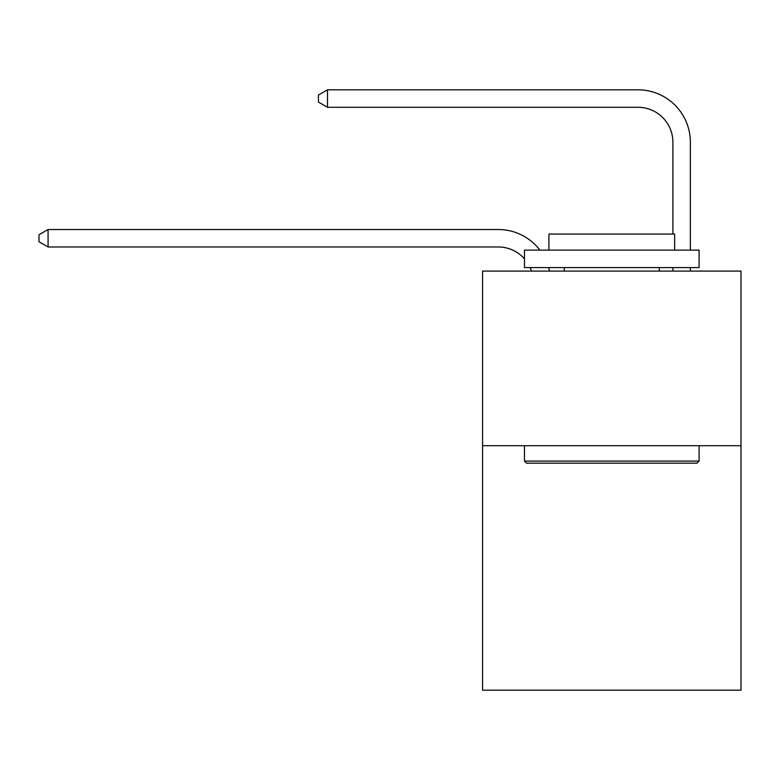 <?xml version="1.0" encoding="UTF-8"?>
<svg xmlns="http://www.w3.org/2000/svg" width="780" height="780" viewBox="0 0 780 780"><rect width="100%" height="100%" fill="white"/><g stroke="black" fill="none" stroke-linecap="round" stroke-linejoin="round"><path stroke-width="1.17" d="M741 445.702L741 690.183L482.557 690.183L482.557 271.079L741 271.079L741 445.702L482.557 445.702M498.264 229.515L48.077 229.515L498.264 229.515A52.387 52.387 137 0 1 539.916 250.127M672.896 234.059L672.896 142.204A34.925 34.925 75.6 0 0 637.972 107.279L327.483 107.279L318.406 102.043L318.406 95.053L327.483 89.817L637.972 89.817A52.387 52.387 -104.4 0 1 690.358 142.204L690.358 250.127M526.558 463.164L524.462 461.077L699.085 461.077L696.998 463.164L526.558 463.164M699.085 250.127L699.085 267.589L524.462 267.589L524.462 250.127L699.085 250.127M548.915 250.127L548.915 234.059L674.642 234.059L674.642 250.127M699.085 445.702L699.085 461.077M524.462 445.702L524.462 461.077M659.275 267.589L659.275 271.079M564.281 267.589L564.281 271.079M672.896 142.204A34.925 34.925 75.6 0 0 637.972 107.279A34.925 34.925 75.6 0 1 672.896 142.204A34.925 34.925 75.6 0 0 637.972 107.279A34.925 34.925 75.6 0 1 672.896 142.204A34.925 34.925 75.6 0 0 637.972 107.279A34.925 34.925 75.6 0 1 672.896 142.204A34.925 34.925 75.6 0 0 637.972 107.279A34.925 34.925 75.6 0 1 672.896 142.204A34.925 34.925 75.6 0 0 637.972 107.279A34.925 34.925 75.6 0 1 672.896 142.204A34.925 34.925 75.6 0 0 637.972 107.279A34.925 34.925 75.6 0 1 672.896 142.204A34.925 34.925 75.6 0 0 637.972 107.279M531.472 271.079A34.925 34.925 -43 0 0 530.127 267.589M524.462 258.804A34.925 34.925 -43 0 0 498.264 246.977L48.077 246.977L39 241.742L39 234.761L48.077 229.515L48.077 246.977M548.662 267.589A52.387 52.387 137 0 1 549.529 271.079M690.358 267.589L690.358 271.079M672.896 271.079L672.896 267.589M327.483 89.817L327.483 107.279"/></g></svg>
